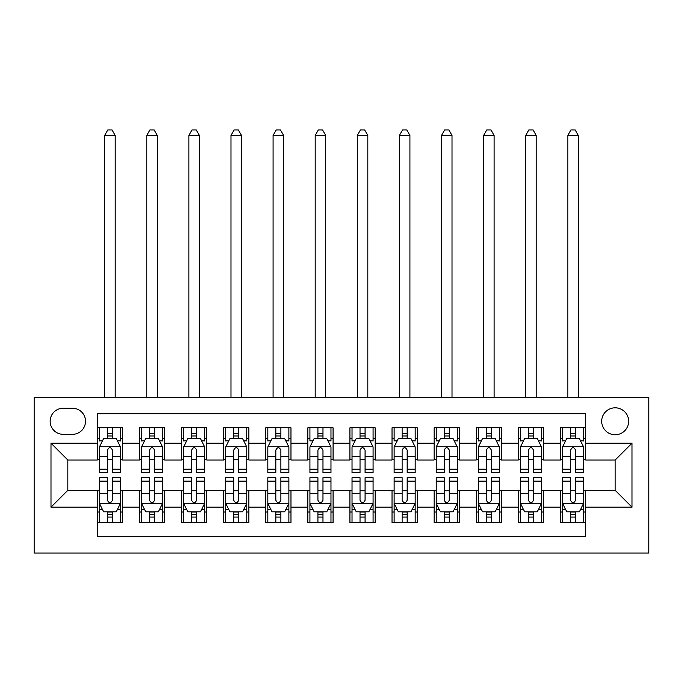 <?xml version="1.0" encoding="UTF-8"?>
<svg xmlns="http://www.w3.org/2000/svg" width="683" height="683" viewBox="0 0 683 683"><rect width="100%" height="100%" fill="white"/><g stroke="black" fill="none" stroke-linecap="round" stroke-linejoin="round"><path stroke-width="1.02" d="M615.17 407.811A13.472 13.472 0 0 0 601.697 421.283A13.472 13.472 0 0 0 615.17 434.755A13.472 13.472 0 0 0 628.642 421.283A13.472 13.472 0 0 0 615.17 407.811M34.15 553.068L648.85 553.068L648.85 397.284L34.15 397.284L34.15 553.068M585.698 427.814L560.436 427.814L560.436 443.182L543.591 443.182L543.591 460.018L560.436 460.018L560.436 443.182M543.591 443.182L543.591 427.814L518.329 427.814L518.329 443.182L501.493 443.182L501.493 460.018L518.329 460.018L518.329 443.182M501.493 443.182L501.493 427.814L476.23 427.814L476.23 443.182L459.386 443.182L459.386 460.018L476.23 460.018L476.23 443.182M459.386 443.182L459.386 427.814L434.123 427.814L434.123 443.182L417.287 443.182L417.287 460.018L434.123 460.018L434.123 443.182M417.287 443.182L417.287 427.814L392.025 427.814L392.025 443.182L375.18 443.182L375.18 460.018L392.025 460.018L392.025 443.182M375.18 443.182L375.18 427.814L349.918 427.814L349.918 443.182L333.082 443.182L333.082 460.018L349.918 460.018L349.918 443.182M333.082 443.182L333.082 427.814L307.82 427.814L307.82 443.182L290.975 443.182L290.975 460.018L307.82 460.018L307.82 443.182M290.975 443.182L290.975 427.814L265.713 427.814L265.713 443.182L248.877 443.182L248.877 460.018L265.713 460.018L265.713 443.182M248.877 443.182L248.877 427.814L223.614 427.814L223.614 443.182L206.77 443.182L206.77 460.018L223.614 460.018L223.614 443.182M206.77 443.182L206.77 427.814L181.507 427.814L181.507 443.182L164.671 443.182L164.671 460.018L181.507 460.018L181.507 443.182M164.671 443.182L164.671 427.814L139.409 427.814L139.409 460.018L122.564 460.018L122.564 427.814L97.302 427.814M97.302 522.538L122.564 522.538L122.564 490.334L139.409 490.334L139.409 522.538L164.671 522.538L164.671 490.334L181.507 490.334L181.507 507.17L164.671 507.17M181.507 507.17L181.507 522.538L206.77 522.538L206.77 490.334L223.614 490.334L223.614 507.17L206.77 507.17M223.614 507.17L223.614 522.538L248.877 522.538L248.877 490.334L265.713 490.334L265.713 507.17L248.877 507.17M265.713 507.17L265.713 522.538L290.975 522.538L290.975 490.334L307.82 490.334L307.82 507.17L290.975 507.17M307.82 507.17L307.82 522.538L333.082 522.538L333.082 490.334L349.918 490.334L349.918 507.17L333.082 507.17M349.918 507.17L349.918 522.538L375.18 522.538L375.18 490.334L392.025 490.334L392.025 507.17L375.18 507.17M392.025 507.17L392.025 522.538L417.287 522.538L417.287 490.334L434.123 490.334L434.123 507.17L417.287 507.17M434.123 507.17L434.123 522.538L459.386 522.538L459.386 490.334L476.23 490.334L476.23 507.17L459.386 507.17M476.23 507.17L476.23 522.538L501.493 522.538L501.493 490.334L518.329 490.334L518.329 507.17L501.493 507.17M518.329 507.17L518.329 522.538L543.591 522.538L543.591 490.334L560.436 490.334L560.436 507.17L543.591 507.17M63.203 434.337L72.466 434.337A13.054 13.054 0 0 0 85.512 421.283A13.054 13.054 0 0 0 72.466 408.229L63.203 408.229A13.054 13.054 0 0 0 50.149 421.283A13.054 13.054 0 0 0 63.203 434.337M585.698 443.182L585.698 413.71L97.302 413.71L97.302 460.018L67.83 460.018L67.83 490.334L97.302 490.334L97.302 536.65L585.698 536.65L585.698 490.334L615.17 490.334L615.17 460.018L585.698 460.018L585.698 443.182L632.006 443.182L632.006 507.17L585.698 507.17M97.302 507.17L50.994 507.17L50.994 443.182L97.302 443.182M560.436 507.17L560.436 522.538L585.698 522.538M97.302 438.332L99.411 438.332M107.41 438.332L112.464 438.332M120.464 438.332L122.564 438.332M97.302 459.599L99.411 459.599M107.41 459.599L112.464 459.599M120.464 459.599L122.564 459.599M97.302 490.753L99.411 490.753M107.41 490.753L112.464 490.753M120.464 490.753L122.564 490.753M97.302 512.019L99.411 512.019M107.41 512.019L112.464 512.019M120.464 512.019L122.564 512.019M139.409 459.599L141.509 459.599M149.509 459.599L154.563 459.599M162.563 459.599L164.671 459.599M139.409 438.332L141.509 438.332M149.509 438.332L154.563 438.332M162.563 438.332L164.671 438.332M139.409 490.753L141.509 490.753M149.509 490.753L154.563 490.753M162.563 490.753L164.671 490.753M139.409 512.019L141.509 512.019M149.509 512.019L154.563 512.019M162.563 512.019L164.671 512.019M181.507 490.753L183.616 490.753M191.616 490.753L196.67 490.753M204.669 490.753L206.77 490.753M181.507 512.019L183.616 512.019M191.616 512.019L196.67 512.019M204.669 512.019L206.77 512.019M181.507 438.332L183.616 438.332M191.616 438.332L196.67 438.332M204.669 438.332L206.77 438.332M181.507 459.599L183.616 459.599M191.616 459.599L196.67 459.599M204.669 459.599L206.77 459.599M223.614 490.753L225.714 490.753M233.714 490.753L238.768 490.753M246.768 490.753L248.877 490.753M223.614 512.019L225.714 512.019M233.714 512.019L238.768 512.019M246.768 512.019L248.877 512.019M223.614 438.332L225.714 438.332M233.714 438.332L238.768 438.332M246.768 438.332L248.877 438.332M223.614 459.599L225.714 459.599M233.714 459.599L238.768 459.599M246.768 459.599L248.877 459.599M265.713 490.753L267.821 490.753M275.821 490.753L280.875 490.753M288.875 490.753L290.975 490.753M265.713 512.019L267.821 512.019M275.821 512.019L280.875 512.019M288.875 512.019L290.975 512.019M265.713 438.332L267.821 438.332M275.821 438.332L280.875 438.332M288.875 438.332L290.975 438.332M265.713 459.599L267.821 459.599M275.821 459.599L280.875 459.599M288.875 459.599L290.975 459.599M307.82 490.753L309.92 490.753M317.919 490.753L322.974 490.753M330.973 490.753L333.082 490.753M307.82 512.019L309.92 512.019M317.919 512.019L322.974 512.019M330.973 512.019L333.082 512.019M307.82 438.332L309.92 438.332M317.919 438.332L322.974 438.332M330.973 438.332L333.082 438.332M307.82 459.599L309.92 459.599M317.919 459.599L322.974 459.599M330.973 459.599L333.082 459.599M349.918 490.753L352.027 490.753M360.026 490.753L365.081 490.753M373.08 490.753L375.18 490.753M349.918 512.019L352.027 512.019M360.026 512.019L365.081 512.019M373.08 512.019L375.18 512.019M349.918 438.332L352.027 438.332M360.026 438.332L365.081 438.332M373.08 438.332L375.18 438.332M349.918 459.599L352.027 459.599M360.026 459.599L365.081 459.599M373.08 459.599L375.18 459.599M392.025 490.753L394.125 490.753M402.125 490.753L407.179 490.753M415.179 490.753L417.287 490.753M392.025 512.019L394.125 512.019M402.125 512.019L407.179 512.019M415.179 512.019L417.287 512.019M392.025 438.332L394.125 438.332M402.125 438.332L407.179 438.332M415.179 438.332L417.287 438.332M392.025 459.599L394.125 459.599M402.125 459.599L407.179 459.599M415.179 459.599L417.287 459.599M434.123 490.753L436.232 490.753M444.232 490.753L449.286 490.753M457.286 490.753L459.386 490.753M434.123 512.019L436.232 512.019M444.232 512.019L449.286 512.019M457.286 512.019L459.386 512.019M434.123 438.332L436.232 438.332M444.232 438.332L449.286 438.332M457.286 438.332L459.386 438.332M434.123 459.599L436.232 459.599M444.232 459.599L449.286 459.599M457.286 459.599L459.386 459.599M476.23 490.753L478.331 490.753M486.33 490.753L491.384 490.753M499.384 490.753L501.493 490.753M476.23 512.019L478.331 512.019M486.33 512.019L491.384 512.019M499.384 512.019L501.493 512.019M476.23 438.332L478.331 438.332M486.33 438.332L491.384 438.332M499.384 438.332L501.493 438.332M476.23 459.599L478.331 459.599M486.33 459.599L491.384 459.599M499.384 459.599L501.493 459.599M518.329 490.753L520.437 490.753M528.437 490.753L533.491 490.753M541.491 490.753L543.591 490.753M518.329 512.019L520.437 512.019M528.437 512.019L533.491 512.019M541.491 512.019L543.591 512.019M518.329 438.332L520.437 438.332M528.437 438.332L533.491 438.332M541.491 438.332L543.591 438.332M518.329 459.599L520.437 459.599M528.437 459.599L533.491 459.599M541.491 459.599L543.591 459.599M560.436 490.753L562.536 490.753M570.536 490.753L575.59 490.753M583.589 490.753L585.698 490.753M560.436 512.019L562.536 512.019M570.536 512.019L575.59 512.019M583.589 512.019L585.698 512.019M560.436 438.332L562.536 438.332M570.536 438.332L575.59 438.332M583.589 438.332L585.698 438.332M560.436 459.599L562.536 459.599M570.536 459.599L575.59 459.599M583.589 459.599L585.698 459.599M67.83 460.018L50.994 443.182M67.83 490.334L50.994 507.17M632.006 443.182L615.17 460.018M632.006 507.17L615.17 490.334M112.464 427.814L112.464 438.546L112.464 433.287L107.41 433.287M120.464 469.221L112.464 469.221L112.464 472.653L120.464 472.653L120.464 446.964L116.247 438.546L103.62 438.546L99.411 446.964L99.411 472.653L107.41 472.653L107.41 469.221L99.411 469.221M102.459 440.859L99.411 440.859L99.411 427.814M99.411 440.953L99.411 433.287M120.464 440.953L120.464 433.287M117.408 440.859L120.464 440.859L120.464 427.814M107.41 438.546L107.41 427.814M112.464 469.221L112.464 450.123C110.783 446.878 109.092 446.878 107.41 450.123L107.41 464.329M99.411 456.722L107.41 456.722L107.41 469.221M115.196 397.284L115.196 135.405L104.67 135.405L104.67 397.284M104.67 135.405L107.829 129.932L112.038 129.932L115.196 135.405M107.41 517.065L112.464 517.065M99.411 481.131L107.41 481.131L107.41 477.699L99.411 477.699L99.411 503.388L103.62 511.806L116.247 511.806L120.464 503.388L120.464 477.699L112.464 477.699L112.464 481.131L120.464 481.131M120.464 503.388L120.464 522.538M99.411 503.388L99.411 522.538M112.464 511.806L112.464 522.538M107.41 522.538L107.41 511.806M107.41 481.131L107.41 500.229C109.092 503.473 110.774 503.473 112.464 500.229L112.464 481.131M154.563 427.814L154.563 438.546L154.563 433.287L149.509 433.287M162.563 469.221L154.563 469.221L154.563 472.653L162.563 472.653L162.563 446.964L158.354 438.546L145.718 438.546L141.509 446.964L141.509 472.653L149.509 472.653L149.509 469.221L141.509 469.221M144.565 440.859L141.509 440.859L141.509 427.814M141.509 440.953L141.509 433.287M162.563 440.953L162.563 433.287M159.515 440.859L162.563 440.859L162.563 427.814M149.509 438.546L149.509 427.814M154.563 469.221L154.563 450.123C152.881 446.878 151.199 446.878 149.509 450.123L149.509 464.329M141.509 456.722L149.509 456.722L149.509 469.221M157.303 397.284L157.303 135.405L146.777 135.405L146.777 397.284M146.777 135.405L149.936 129.932L154.145 129.932L157.303 135.405M196.67 427.814L196.67 438.546L196.67 433.287L191.616 433.287M204.669 469.221L196.67 469.221L196.67 472.653L204.669 472.653L204.669 446.964L200.452 438.546L187.825 438.546L183.616 446.964L183.616 472.653L191.616 472.653L191.616 469.221L183.616 469.221M186.664 440.859L183.616 440.859L183.616 427.814M183.616 440.953L183.616 433.287M204.669 440.953L204.669 433.287M201.613 440.859L204.669 440.859L204.669 427.814M191.616 438.546L191.616 427.814M196.67 469.221L196.67 450.123C194.988 446.878 193.298 446.878 191.616 450.123L191.616 464.329M183.616 456.722L191.616 456.722L191.616 469.221M199.402 397.284L199.402 135.405L188.875 135.405L188.875 397.284M188.875 135.405L192.034 129.932L196.243 129.932L199.402 135.405M238.768 427.814L238.768 438.546L238.768 433.287L233.714 433.287M246.768 469.221L238.768 469.221L238.768 472.653L246.768 472.653L246.768 446.964L242.559 438.546L229.932 438.546L225.714 446.964L225.714 472.653L233.714 472.653L233.714 469.221L225.714 469.221M228.771 440.859L225.714 440.859L225.714 427.814M225.714 440.953L225.714 433.287M246.768 440.953L246.768 433.287M243.72 440.859L246.768 440.859L246.768 427.814M233.714 438.546L233.714 427.814M238.768 469.221L238.768 450.123C237.086 446.878 235.404 446.878 233.714 450.123L233.714 464.329M225.714 456.722L233.714 456.722L233.714 469.221M241.509 397.284L241.509 135.405L230.982 135.405L230.982 397.284M230.982 135.405L234.141 129.932L238.35 129.932L241.509 135.405M280.875 427.814L280.875 438.546L280.875 433.287L275.821 433.287M288.875 469.221L280.875 469.221L280.875 472.653L288.875 472.653L288.875 446.964L284.657 438.546L272.03 438.546L267.821 446.964L267.821 472.653L275.821 472.653L275.821 469.221L267.821 469.221M270.869 440.859L267.821 440.859L267.821 427.814M267.821 440.953L267.821 433.287M288.875 440.953L288.875 433.287M285.818 440.859L288.875 440.859L288.875 427.814M275.821 438.546L275.821 427.814M280.875 469.221L280.875 450.123C279.193 446.878 277.503 446.878 275.821 450.123L275.821 464.329M267.821 456.722L275.821 456.722L275.821 469.221M283.607 397.284L283.607 135.405L273.08 135.405L273.08 397.284M273.08 135.405L276.239 129.932L280.448 129.932L283.607 135.405M149.509 517.065L154.563 517.065M141.509 481.131L149.509 481.131L149.509 477.699L141.509 477.699L141.509 503.388L145.718 511.806L158.354 511.806L162.563 503.388L162.563 477.699L154.563 477.699L154.563 481.131L162.563 481.131M162.563 503.388L162.563 522.538M141.509 503.388L141.509 522.538M154.563 511.806L154.563 522.538M149.509 522.538L149.509 511.806M149.509 481.131L149.509 500.229C151.191 503.473 152.881 503.473 154.563 500.229L154.563 481.131M191.616 517.065L196.67 517.065M183.616 481.131L191.616 481.131L191.616 477.699L183.616 477.699L183.616 503.388L187.825 511.806L200.452 511.806L204.669 503.388L204.669 477.699L196.67 477.699L196.67 481.131L204.669 481.131M204.669 503.388L204.669 522.538M183.616 503.388L183.616 522.538M196.67 511.806L196.67 522.538M191.616 522.538L191.616 511.806M191.616 481.131L191.616 500.229C193.298 503.473 194.979 503.473 196.67 500.229L196.67 481.131M233.714 517.065L238.768 517.065M225.714 481.131L233.714 481.131L233.714 477.699L225.714 477.699L225.714 503.388L229.932 511.806L242.559 511.806L246.768 503.388L246.768 477.699L238.768 477.699L238.768 481.131L246.768 481.131M246.768 503.388L246.768 522.538M225.714 503.388L225.714 522.538M238.768 511.806L238.768 522.538M233.714 522.538L233.714 511.806M233.714 481.131L233.714 500.229C235.396 503.473 237.086 503.473 238.768 500.229L238.768 481.131M275.821 517.065L280.875 517.065M267.821 481.131L275.821 481.131L275.821 477.699L267.821 477.699L267.821 503.388L272.03 511.806L284.657 511.806L288.875 503.388L288.875 477.699L280.875 477.699L280.875 481.131L288.875 481.131M288.875 503.388L288.875 522.538M267.821 503.388L267.821 522.538M280.875 511.806L280.875 522.538M275.821 522.538L275.821 511.806M275.821 481.131L275.821 500.229C277.503 503.473 279.185 503.473 280.875 500.229L280.875 481.131M322.974 427.814L322.974 438.546L322.974 433.287L317.919 433.287M330.973 469.221L322.974 469.221L322.974 472.653L330.973 472.653L330.973 446.964L326.764 438.546L314.137 438.546L309.92 446.964L309.92 472.653L317.919 472.653L317.919 469.221L309.92 469.221M312.976 440.859L309.92 440.859L309.92 427.814M309.92 440.953L309.92 433.287M330.973 440.953L330.973 433.287M327.925 440.859L330.973 440.859L330.973 427.814M317.919 438.546L317.919 427.814M322.974 469.221L322.974 450.123C321.292 446.878 319.61 446.878 317.919 450.123L317.919 464.329M309.92 456.722L317.919 456.722L317.919 469.221M325.714 397.284L325.714 135.405L315.187 135.405L315.187 397.284M315.187 135.405L318.346 129.932L322.555 129.932L325.714 135.405M317.919 517.065L322.974 517.065M309.92 481.131L317.919 481.131L317.919 477.699L309.92 477.699L309.92 503.388L314.137 511.806L326.764 511.806L330.973 503.388L330.973 477.699L322.974 477.699L322.974 481.131L330.973 481.131M330.973 503.388L330.973 522.538M309.92 503.388L309.92 522.538M322.974 511.806L322.974 522.538M317.919 522.538L317.919 511.806M317.919 481.131L317.919 500.229C319.601 503.473 321.292 503.473 322.974 500.229L322.974 481.131M365.081 427.814L365.081 438.546L365.081 433.287L360.026 433.287M373.08 469.221L365.081 469.221L365.081 472.653L373.08 472.653L373.08 446.964L368.863 438.546L356.236 438.546L352.027 446.964L352.027 472.653L360.026 472.653L360.026 469.221L352.027 469.221M355.075 440.859L352.027 440.859L352.027 427.814M352.027 440.953L352.027 433.287M373.08 440.953L373.08 433.287M370.024 440.859L373.08 440.859L373.08 427.814M360.026 438.546L360.026 427.814M365.081 469.221L365.081 450.123C363.399 446.878 361.708 446.878 360.026 450.123L360.026 464.329M352.027 456.722L360.026 456.722L360.026 469.221M367.813 397.284L367.813 135.405L357.286 135.405L357.286 397.284M357.286 135.405L360.445 129.932L364.654 129.932L367.813 135.405M360.026 517.065L365.081 517.065M352.027 481.131L360.026 481.131L360.026 477.699L352.027 477.699L352.027 503.388L356.236 511.806L368.863 511.806L373.08 503.388L373.08 477.699L365.081 477.699L365.081 481.131L373.08 481.131M373.08 503.388L373.08 522.538M352.027 503.388L352.027 522.538M365.081 511.806L365.081 522.538M360.026 522.538L360.026 511.806M360.026 481.131L360.026 500.229C361.708 503.473 363.39 503.473 365.081 500.229L365.081 481.131M407.179 427.814L407.179 438.546L407.179 433.287L402.125 433.287M415.179 469.221L407.179 469.221L407.179 472.653L415.179 472.653L415.179 446.964L410.97 438.546L398.343 438.546L394.125 446.964L394.125 472.653L402.125 472.653L402.125 469.221L394.125 469.221M397.182 440.859L394.125 440.859L394.125 427.814M394.125 440.953L394.125 433.287M415.179 440.953L415.179 433.287M412.131 440.859L415.179 440.859L415.179 427.814M402.125 438.546L402.125 427.814M407.179 469.221L407.179 450.123C405.497 446.878 403.815 446.878 402.125 450.123L402.125 464.329M394.125 456.722L402.125 456.722L402.125 469.221M409.92 397.284L409.92 135.405L399.393 135.405L399.393 397.284M399.393 135.405L402.552 129.932L406.761 129.932L409.92 135.405M402.125 517.065L407.179 517.065M394.125 481.131L402.125 481.131L402.125 477.699L394.125 477.699L394.125 503.388L398.343 511.806L410.97 511.806L415.179 503.388L415.179 477.699L407.179 477.699L407.179 481.131L415.179 481.131M415.179 503.388L415.179 522.538M394.125 503.388L394.125 522.538M407.179 511.806L407.179 522.538M402.125 522.538L402.125 511.806M402.125 481.131L402.125 500.229C403.807 503.473 405.497 503.473 407.179 500.229L407.179 481.131M449.286 427.814L449.286 438.546L449.286 433.287L444.232 433.287M457.286 469.221L449.286 469.221L449.286 472.653L457.286 472.653L457.286 446.964L453.068 438.546L440.441 438.546L436.232 446.964L436.232 472.653L444.232 472.653L444.232 469.221L436.232 469.221M439.28 440.859L436.232 440.859L436.232 427.814M436.232 440.953L436.232 433.287M457.286 440.953L457.286 433.287M454.229 440.859L457.286 440.859L457.286 427.814M444.232 438.546L444.232 427.814M449.286 469.221L449.286 450.123C447.604 446.878 445.914 446.878 444.232 450.123L444.232 464.329M436.232 456.722L444.232 456.722L444.232 469.221M452.018 397.284L452.018 135.405L441.491 135.405L441.491 397.284M441.491 135.405L444.65 129.932L448.859 129.932L452.018 135.405M444.232 517.065L449.286 517.065M436.232 481.131L444.232 481.131L444.232 477.699L436.232 477.699L436.232 503.388L440.441 511.806L453.068 511.806L457.286 503.388L457.286 477.699L449.286 477.699L449.286 481.131L457.286 481.131M457.286 503.388L457.286 522.538M436.232 503.388L436.232 522.538M449.286 511.806L449.286 522.538M444.232 522.538L444.232 511.806M444.232 481.131L444.232 500.229C445.914 503.473 447.596 503.473 449.286 500.229L449.286 481.131M491.384 427.814L491.384 438.546L491.384 433.287L486.33 433.287M499.384 469.221L491.384 469.221L491.384 472.653L499.384 472.653L499.384 446.964L495.175 438.546L482.548 438.546L478.331 446.964L478.331 472.653L486.33 472.653L486.33 469.221L478.331 469.221M481.387 440.859L478.331 440.859L478.331 427.814M478.331 440.953L478.331 433.287M499.384 440.953L499.384 433.287M496.336 440.859L499.384 440.859L499.384 427.814M486.33 438.546L486.33 427.814M491.384 469.221L491.384 450.123C489.702 446.878 488.021 446.878 486.33 450.123L486.33 464.329M478.331 456.722L486.33 456.722L486.33 469.221M494.125 397.284L494.125 135.405L483.598 135.405L483.598 397.284M483.598 135.405L486.757 129.932L490.966 129.932L494.125 135.405M486.33 517.065L491.384 517.065M478.331 481.131L486.33 481.131L486.33 477.699L478.331 477.699L478.331 503.388L482.548 511.806L495.175 511.806L499.384 503.388L499.384 477.699L491.384 477.699L491.384 481.131L499.384 481.131M499.384 503.388L499.384 522.538M478.331 503.388L478.331 522.538M491.384 511.806L491.384 522.538M486.33 522.538L486.33 511.806M486.33 481.131L486.33 500.229C488.012 503.473 489.702 503.473 491.384 500.229L491.384 481.131M533.491 427.814L533.491 438.546L533.491 433.287L528.437 433.287M541.491 469.221L533.491 469.221L533.491 472.653L541.491 472.653L541.491 446.964L537.282 438.546L524.646 438.546L520.437 446.964L520.437 472.653L528.437 472.653L528.437 469.221L520.437 469.221M523.485 440.859L520.437 440.859L520.437 427.814M520.437 440.953L520.437 433.287M541.491 440.953L541.491 433.287M538.435 440.859L541.491 440.859L541.491 427.814M528.437 438.546L528.437 427.814M533.491 469.221L533.491 450.123C531.809 446.878 530.119 446.878 528.437 450.123L528.437 464.329M520.437 456.722L528.437 456.722L528.437 469.221M536.223 397.284L536.223 135.405L525.697 135.405L525.697 397.284M525.697 135.405L528.855 129.932L533.064 129.932L536.223 135.405M528.437 517.065L533.491 517.065M520.437 481.131L528.437 481.131L528.437 477.699L520.437 477.699L520.437 503.388L524.646 511.806L537.282 511.806L541.491 503.388L541.491 477.699L533.491 477.699L533.491 481.131L541.491 481.131M541.491 503.388L541.491 522.538M520.437 503.388L520.437 522.538M533.491 511.806L533.491 522.538M528.437 522.538L528.437 511.806M528.437 481.131L528.437 500.229C530.119 503.473 531.801 503.473 533.491 500.229L533.491 481.131M575.59 427.814L575.59 438.546L575.59 433.287L570.536 433.287M583.589 469.221L575.59 469.221L575.59 472.653L583.589 472.653L583.589 446.964L579.38 438.546L566.753 438.546L562.536 446.964L562.536 472.653L570.536 472.653L570.536 469.221L562.536 469.221M565.592 440.859L562.536 440.859L562.536 427.814M562.536 440.953L562.536 433.287M583.589 440.953L583.589 433.287M580.541 440.859L583.589 440.859L583.589 427.814M570.536 438.546L570.536 427.814M575.59 469.221L575.59 450.123C573.908 446.878 572.226 446.878 570.536 450.123L570.536 464.329M562.536 456.722L570.536 456.722L570.536 469.221M578.33 397.284L578.33 135.405L567.804 135.405L567.804 397.284M567.804 135.405L570.962 129.932L575.171 129.932L578.33 135.405M570.536 517.065L575.59 517.065M562.536 481.131L570.536 481.131L570.536 477.699L562.536 477.699L562.536 503.388L566.753 511.806L579.38 511.806L583.589 503.388L583.589 477.699L575.59 477.699L575.59 481.131L583.589 481.131M583.589 503.388L583.589 522.538M562.536 503.388L562.536 522.538M575.59 511.806L575.59 522.538M570.536 522.538L570.536 511.806M570.536 481.131L570.536 500.229C572.217 503.473 573.908 503.473 575.59 500.229L575.59 481.131M139.409 507.17L122.564 507.17M139.409 443.182L122.564 443.182M120.353 446.759L99.513 446.759M120.464 456.722L112.464 456.722M112.464 435.967L107.41 435.967M99.513 503.593L120.353 503.593M120.464 509.492L117.408 509.492M102.459 509.492L99.411 509.492M112.464 493.63L120.464 493.63M99.411 493.63L107.41 493.63M107.41 514.393L112.464 514.393M162.46 446.759L141.62 446.759M162.563 456.722L154.563 456.722M154.563 435.967L149.509 435.967M204.559 446.759L183.718 446.759M204.669 456.722L196.67 456.722M196.67 435.967L191.616 435.967M246.665 446.759L225.825 446.759M246.768 456.722L238.768 456.722M238.768 435.967L233.714 435.967M288.764 446.759L267.924 446.759M288.875 456.722L280.875 456.722M280.875 435.967L275.821 435.967M141.62 503.593L162.46 503.593M162.563 509.492L159.515 509.492M144.565 509.492L141.509 509.492M154.563 493.63L162.563 493.63M141.509 493.63L149.509 493.63M149.509 514.393L154.563 514.393M183.718 503.593L204.559 503.593M204.669 509.492L201.613 509.492M186.664 509.492L183.616 509.492M196.67 493.63L204.669 493.63M183.616 493.63L191.616 493.63M191.616 514.393L196.67 514.393M225.825 503.593L246.665 503.593M246.768 509.492L243.72 509.492M228.771 509.492L225.714 509.492M238.768 493.63L246.768 493.63M225.714 493.63L233.714 493.63M233.714 514.393L238.768 514.393M267.924 503.593L288.764 503.593M288.875 509.492L285.818 509.492M270.869 509.492L267.821 509.492M280.875 493.63L288.875 493.63M267.821 493.63L275.821 493.63M275.821 514.393L280.875 514.393M330.871 446.759L310.031 446.759M330.973 456.722L322.974 456.722M322.974 435.967L317.919 435.967M310.031 503.593L330.871 503.593M330.973 509.492L327.925 509.492M312.976 509.492L309.92 509.492M322.974 493.63L330.973 493.63M309.92 493.63L317.919 493.63M317.919 514.393L322.974 514.393M372.969 446.759L352.129 446.759M373.08 456.722L365.081 456.722M365.081 435.967L360.026 435.967M352.129 503.593L372.969 503.593M373.08 509.492L370.024 509.492M355.075 509.492L352.027 509.492M365.081 493.63L373.08 493.63M352.027 493.63L360.026 493.63M360.026 514.393L365.081 514.393M415.076 446.759L394.236 446.759M415.179 456.722L407.179 456.722M407.179 435.967L402.125 435.967M394.236 503.593L415.076 503.593M415.179 509.492L412.131 509.492M397.182 509.492L394.125 509.492M407.179 493.63L415.179 493.63M394.125 493.63L402.125 493.63M402.125 514.393L407.179 514.393M457.175 446.759L436.335 446.759M457.286 456.722L449.286 456.722M449.286 435.967L444.232 435.967M436.335 503.593L457.175 503.593M457.286 509.492L454.229 509.492M439.28 509.492L436.232 509.492M449.286 493.63L457.286 493.63M436.232 493.63L444.232 493.63M444.232 514.393L449.286 514.393M499.282 446.759L478.441 446.759M499.384 456.722L491.384 456.722M491.384 435.967L486.33 435.967M478.441 503.593L499.282 503.593M499.384 509.492L496.336 509.492M481.387 509.492L478.331 509.492M491.384 493.63L499.384 493.63M478.331 493.63L486.33 493.63M486.33 514.393L491.384 514.393M541.38 446.759L520.54 446.759M541.491 456.722L533.491 456.722M533.491 435.967L528.437 435.967M520.54 503.593L541.38 503.593M541.491 509.492L538.435 509.492M523.485 509.492L520.437 509.492M533.491 493.63L541.491 493.63M520.437 493.63L528.437 493.63M528.437 514.393L533.491 514.393M583.487 446.759L562.647 446.759M583.589 456.722L575.59 456.722M575.59 435.967L570.536 435.967M562.647 503.593L583.487 503.593M583.589 509.492L580.541 509.492M565.592 509.492L562.536 509.492M575.59 493.63L583.589 493.63M562.536 493.63L570.536 493.63M570.536 514.393L575.59 514.393"/></g></svg>
